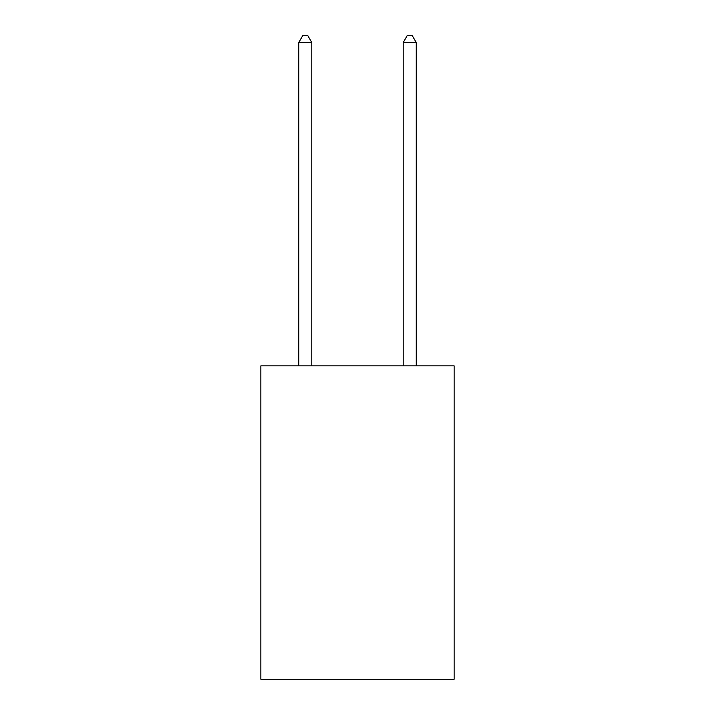 <?xml version="1.0" encoding="UTF-8"?>
<svg xmlns="http://www.w3.org/2000/svg" width="715" height="715" viewBox="0 0 715 715"><rect width="100%" height="100%" fill="white"/><g stroke="black" fill="none" stroke-linecap="round" stroke-linejoin="round"><path stroke-width="1.07" d="M454.132 365.857L454.132 679.25L260.868 679.25L260.868 365.857L454.132 365.857M311.794 365.857L311.794 42.543L298.736 42.543L298.736 365.857M298.736 42.543L302.659 35.75L307.879 35.75L311.794 42.543M416.264 365.857L416.264 42.543L403.206 42.543L403.206 365.857M403.206 42.543L407.121 35.75L412.341 35.75L416.264 42.543"/></g></svg>
